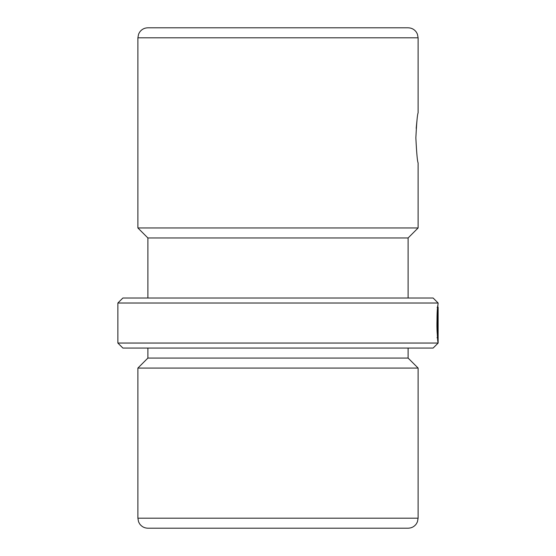 <?xml version="1.0" encoding="UTF-8"?>
<svg xmlns="http://www.w3.org/2000/svg" width="556" height="556" viewBox="0 0 556 556"><rect width="100%" height="100%" fill="white"/><g stroke="black" fill="none" stroke-linecap="round" stroke-linejoin="round"><path stroke-width="0.83" d="M415.86 137.888C416.618 122.695 417.368 114.355 418.112 112.868C417.368 114.327 416.618 122.667 415.86 137.888C416.618 153.088 417.368 161.428 418.112 162.908C417.368 161.428 416.618 153.088 415.86 137.888M416.986 120.249L416.187 128.36M408.104 348.056L408.104 358.064L147.896 358.064L137.888 368.072L137.888 518.192L138.562 521.806L139.619 523.815C141.655 526.643 144.414 528.103 147.896 528.2L408.104 528.2C411.586 528.103 414.345 526.643 416.381 523.815L417.438 521.806L418.112 518.192L137.888 518.192M408.104 358.064L418.112 368.072L137.888 368.072M137.888 37.808L418.112 37.808L417.382 34.048L416.291 32.053C414.255 29.308 411.523 27.89 408.104 27.8L147.896 27.8C144.477 27.89 141.745 29.308 139.709 32.053L138.618 34.048L137.888 37.808L137.888 227.96L418.112 227.96L418.112 162.908M418.112 227.96L408.104 237.968L147.896 237.968L147.896 298.016M117.872 303.02L438.128 303.02L433.124 298.016L122.876 298.016L117.872 303.02L117.872 343.052L438.128 343.052L438.128 307.343L437.127 307.343M437.419 335.581C435.772 320.923 438.851 296.341 437.94 304.903C436.238 311.395 437.19 341.947 438.114 342.718L438.114 315.217L438.01 337.721C437.072 332.738 437.308 311.054 438.072 307.871C438.413 303.333 436.696 321.875 437.662 332.773M437.704 307.343L438.128 303.02M438.128 343.052L433.124 348.056L122.876 348.056L117.872 343.052M437.009 337.721L438.01 337.721M418.112 368.072L418.112 518.192M418.112 37.808L418.112 112.868M408.104 237.968L408.104 298.016M147.896 237.968L137.888 227.96M147.896 348.056L147.896 358.064"/></g></svg>
